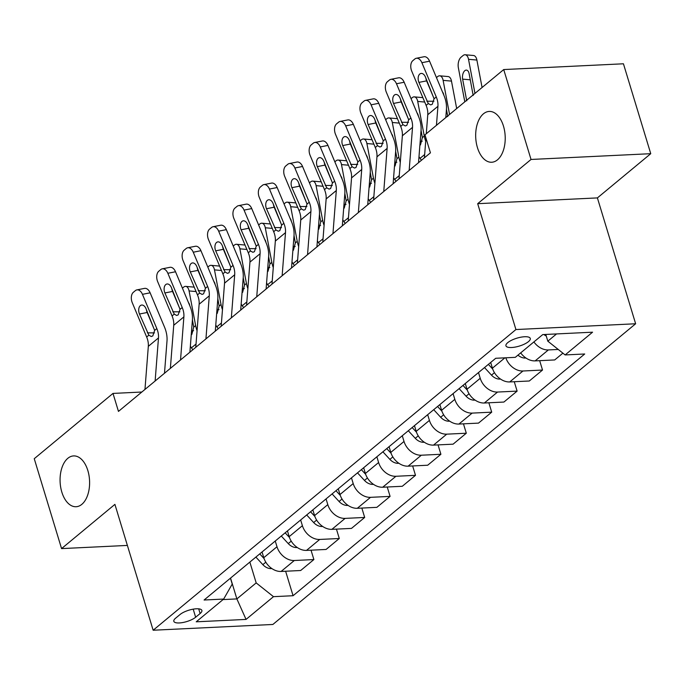 <?xml version="1.0" encoding="UTF-8"?>
<svg xmlns="http://www.w3.org/2000/svg" width="685" height="685" viewBox="0 0 685 685"><rect width="100%" height="100%" fill="white"/><g stroke="black" fill="none" stroke-linecap="round" stroke-linejoin="round"><path stroke-width="1.03" d="M477.436 147.618A25.431 14.736 87.2 0 1 489.218 111.432A25.431 14.736 87.2 0 1 503.458 126.057A25.431 14.736 87.2 0 1 491.676 162.242A25.431 14.736 87.2 0 1 477.436 147.618M61.83 492.104A25.431 14.736 87.2 0 1 73.612 455.919A25.431 14.736 87.2 0 1 87.843 470.544A25.431 14.736 87.2 0 1 76.061 506.729A25.431 14.736 87.2 0 1 61.83 492.104M507.756 342.628A12.715 4.136 163.1 0 0 505.941 345.822A12.715 4.136 163.1 0 0 515.308 347.064A12.715 4.136 163.1 0 0 528.46 341.627A12.715 4.136 163.1 0 0 530.276 338.433A12.715 4.136 163.1 0 0 520.908 337.191A12.715 4.136 163.1 0 0 507.756 342.628M650.75 153.688L531.029 159.459L477.685 203.685L597.397 197.905L650.75 153.688L623.436 63.791L503.723 69.562L424.965 134.842L430.428 152.823L118.462 411.402L112.999 393.421L34.25 458.702L61.564 548.599L127.384 545.423M597.397 197.905L635.637 323.765L272.87 624.463L153.149 630.234L515.925 329.545L635.637 323.765M195.645 617.236L200.123 613.529A12.321 4.007 163.1 0 0 201.878 610.438A12.321 4.007 163.1 0 0 192.802 609.23A12.321 4.007 163.1 0 0 180.061 614.505L175.583 618.204A12.321 4.007 163.1 0 0 173.827 621.304A12.321 4.007 163.1 0 0 182.904 622.511A12.321 4.007 163.1 0 0 195.645 617.236L193.196 609.162M223.053 599.581L236.873 598.913L256.181 582.909L273.486 596.669L293.069 595.719L584.707 353.991L565.134 354.933L547.82 341.173L556.554 333.929M273.486 596.669L246.052 619.411L196.227 621.809L223.661 599.067L232.232 584.065L230.443 578.166M565.134 354.933L592.568 332.191L542.734 334.597L515.3 357.339L495.726 358.281L204.087 600.017L223.661 599.067M531.029 159.459L503.723 69.562M477.685 203.685L515.925 329.545M153.149 630.234L114.909 504.374L61.564 548.599M141.838 392.025L112.999 393.421M230.545 578.089L236.873 598.913L246.052 619.411M249.854 562.085L256.181 582.909M262.047 551.973L263.785 557.693A15.892 11.885 50.3 0 0 281.098 571.453L300.672 570.511L313.884 559.559L311.033 550.183M275.25 541.022L276.997 546.75A15.892 11.885 50.3 0 0 294.302 560.51L313.884 559.559M287.452 530.918L289.19 536.638A15.892 11.885 50.3 0 0 306.503 550.397L326.077 549.456L339.289 538.504L336.438 529.12M300.655 519.966L302.393 525.686A15.892 11.885 50.3 0 0 319.707 539.446L339.289 538.504M312.857 509.863L314.595 515.582A15.892 11.885 50.3 0 0 331.9 529.342L351.482 528.4L364.685 517.449L361.843 508.065M326.06 498.911L327.798 504.631A15.892 11.885 50.3 0 0 345.112 518.391L364.685 517.449M338.253 488.807L339.991 494.527A15.892 11.885 50.3 0 0 357.305 508.287L376.887 507.337L390.09 496.394L387.239 487.009M351.465 477.856L353.203 483.576A15.892 11.885 50.3 0 0 370.517 497.336L390.09 496.394M363.658 467.744L365.396 473.472A15.892 11.885 50.3 0 0 382.709 487.223L402.283 486.281L415.495 475.33L412.644 465.954M376.87 456.801L378.608 462.521A15.892 11.885 50.3 0 0 395.921 476.28L415.495 475.33M389.063 446.688L390.801 452.408A15.892 11.885 50.3 0 0 408.114 466.168L427.688 465.226L440.9 454.275L438.049 444.899M402.275 435.737L404.013 441.465A15.892 11.885 50.3 0 0 421.326 455.217L440.9 454.275M414.468 425.633L416.206 431.353A15.892 11.885 50.3 0 0 433.519 445.113L453.093 444.171L466.305 433.22L463.454 423.835M427.68 414.682L429.418 420.402A15.892 11.885 50.3 0 0 446.731 434.162L466.305 433.22M439.873 404.578L441.611 410.298A15.892 11.885 50.3 0 0 458.924 424.058L478.498 423.116L491.71 412.164L488.859 402.78M453.085 393.627L454.823 399.346A15.892 11.885 50.3 0 0 472.136 413.106L491.71 412.164M465.278 383.514L467.016 389.243A15.892 11.885 50.3 0 0 484.329 403.003L503.903 402.052L517.115 391.109L514.264 381.725M478.49 372.571L480.228 378.291A15.892 11.885 50.3 0 0 497.541 392.051L517.115 391.109M490.683 362.459L492.421 368.179A15.892 11.885 50.3 0 0 509.734 381.939L529.308 380.997L542.52 370.046L539.669 360.67M545.774 334.451L547.82 341.173M293.069 595.719L285.628 571.239M562.899 353.16L554.713 359.942L535.139 360.884A15.892 11.885 50.3 0 1 520.686 352.869M505.813 357.793A15.892 11.885 50.3 0 0 522.946 370.996L542.52 370.046M533.898 341.926A15.892 11.885 50.3 0 0 548.351 349.932L558.241 349.461M144.963 389.44L148.32 346.353A19.874 14.856 50.3 0 0 146.659 337.003L132.282 302.753A7.946 4.889 -101.1 0 1 133.369 292.289L135.399 290.603A7.946 4.889 -101.1 0 1 136.846 289.901A7.946 4.889 -101.1 0 1 142.446 294.336L156.822 328.577L154.63 330.393L152.798 335.915L151.257 336.515L148.85 335.188L139.475 314.013A6.362 3.913 78.9 0 1 140.339 305.638A6.362 3.913 78.9 0 1 141.495 305.082A6.362 3.913 78.9 0 1 145.973 308.618L154.63 330.393M164.486 373.257L166.994 341.096A29.806 22.28 50.3 0 0 164.503 327.062L150.126 292.82L142.446 294.336M155.127 381.014L158.483 337.928A19.874 14.856 50.3 0 0 156.822 328.577M136.846 289.901L144.526 288.394A7.946 4.889 78.9 0 1 150.126 292.82M146.436 309.723A6.362 3.913 -101.1 0 0 147.155 312.497L154.622 330.273M197.066 330.752A29.806 22.28 -129.7 0 1 195.627 325.563L189.077 290.937A7.946 4.247 -84.9 0 0 185.712 286.39A7.946 4.247 -84.9 0 0 183.657 287.135L182.415 288.162M271.74 568.481L271.166 568.619A10.532 7.869 -129.7 0 1 262.852 564.654L255.882 557.085M192.802 349.787L191.449 347.843A29.806 22.28 -129.7 0 1 190.361 346.208M192.416 319.775L193.735 327.122L191.809 334.477M188.444 302.53A6.362 3.399 95.1 0 1 189.694 305.373L189.728 305.587M185.712 286.39L194.078 287.126A7.946 4.247 95.1 0 1 194.215 287.143M259.743 553.882L264.085 558.6M170.368 368.384L173.725 325.298A19.874 14.856 50.3 0 0 172.063 315.939L157.687 281.698A7.946 4.889 -101.1 0 1 158.774 271.234L160.804 269.548A7.946 4.889 -101.1 0 1 162.242 268.845A7.946 4.889 -101.1 0 1 167.851 273.272L182.227 307.522L180.035 309.337L178.203 314.86L176.661 315.46L174.255 314.132L164.88 292.957A6.362 3.913 78.9 0 1 165.744 284.583A6.362 3.913 78.9 0 1 166.9 284.018A6.362 3.913 78.9 0 1 171.378 287.563L180.035 309.337M189.891 352.193L192.399 320.041A29.806 22.28 50.3 0 0 189.908 306.007L175.531 271.765L167.851 273.272M180.532 359.959L183.88 316.872A19.874 14.856 50.3 0 0 182.227 307.522M162.242 268.845L169.931 267.33A7.946 4.889 78.9 0 1 175.531 271.765M171.841 288.668A6.362 3.913 -101.1 0 0 172.56 291.442L180.018 309.218M195.773 347.321L199.129 304.243A19.874 14.856 50.3 0 0 197.468 294.884L183.092 260.642A7.946 4.889 -101.1 0 1 184.179 250.179L186.209 248.492A7.946 4.889 -101.1 0 1 187.647 247.79A7.946 4.889 -101.1 0 1 193.256 252.217L207.632 286.467L205.44 288.274L203.608 293.805L202.066 294.404L199.652 293.069L190.284 271.902A6.362 3.913 78.9 0 1 191.149 263.528A6.362 3.913 78.9 0 1 192.305 262.963A6.362 3.913 78.9 0 1 196.783 266.508L205.44 288.274M215.295 331.138L217.804 298.977A29.806 22.28 50.3 0 0 215.313 284.951L200.936 250.701L193.256 252.217M205.937 338.904L209.285 295.817A19.874 14.856 50.3 0 0 207.632 286.467M187.647 247.79L195.336 246.275A7.946 4.889 78.9 0 1 200.936 250.701M197.246 267.612A6.362 3.913 -101.1 0 0 197.965 270.387L205.423 288.154M221.178 326.265L224.534 283.179A19.874 14.856 50.3 0 0 222.873 273.829L208.497 239.587A7.946 4.889 -101.1 0 1 209.584 229.115L211.614 227.437A7.946 4.889 -101.1 0 1 213.052 226.735A7.946 4.889 -101.1 0 1 218.652 231.162L233.028 265.403L230.845 267.218L229.013 272.741L227.471 273.341L225.057 272.013L215.689 250.838A6.362 3.913 78.9 0 1 216.554 242.473A6.362 3.913 78.9 0 1 217.71 241.908A6.362 3.913 78.9 0 1 222.188 245.453L230.845 267.218M240.7 310.082L243.201 277.922A29.806 22.28 50.3 0 0 240.718 263.896L226.341 229.646L218.652 231.162M231.342 317.84L234.69 274.762A19.874 14.856 50.3 0 0 233.028 265.403M213.052 226.735L220.741 225.219A7.946 4.889 78.9 0 1 226.341 229.646M222.651 246.549A6.362 3.913 -101.1 0 0 223.37 249.323L230.828 267.099M222.462 309.697A29.806 22.28 -129.7 0 1 221.032 304.508L214.482 269.881A7.946 4.247 -84.9 0 0 211.117 265.335A7.946 4.247 -84.9 0 0 209.062 266.08L207.82 267.107M297.144 547.426L296.571 547.563A10.532 7.869 -129.7 0 1 288.257 543.599L281.287 536.03M218.207 328.723L216.854 326.788A29.806 22.28 -129.7 0 1 215.766 325.144M217.821 298.72L219.14 306.067L217.213 313.422M213.848 281.466A6.362 3.399 95.1 0 1 215.09 284.309L215.133 284.532M211.117 265.335L219.483 266.071A7.946 4.247 95.1 0 1 219.62 266.088M285.148 532.827L289.49 537.537M247.867 288.642A29.806 22.28 -129.7 0 1 246.429 283.444L239.887 248.826A7.946 4.247 -84.9 0 0 236.522 244.28A7.946 4.247 -84.9 0 0 234.467 245.016L233.225 246.043M322.549 526.371L321.976 526.508A10.532 7.869 -129.7 0 1 313.661 522.544L306.692 514.966M243.612 307.668L242.259 305.733A29.806 22.28 -129.7 0 1 241.171 304.089M243.226 277.665L244.545 285.011L242.618 292.367M239.253 260.411A6.362 3.399 95.1 0 1 240.495 263.254L240.538 263.468M236.522 244.28L244.887 245.016A7.946 4.247 95.1 0 1 245.025 245.033M310.553 511.772L314.894 516.481M273.272 267.578A29.806 22.28 -129.7 0 1 271.834 262.389L265.292 227.771A7.946 4.247 -84.9 0 0 261.927 223.216A7.946 4.247 -84.9 0 0 259.872 223.961L258.63 224.988M347.954 505.316L347.381 505.444A10.532 7.869 -129.7 0 1 339.066 501.488L332.097 493.911M269.017 286.613L267.664 284.677A29.806 22.28 -129.7 0 1 266.568 283.033M268.631 256.61L269.95 263.956L268.023 271.311M264.658 239.356A6.362 3.399 95.1 0 1 265.9 242.199L265.943 242.413M261.927 223.216L270.292 223.961A7.946 4.247 95.1 0 1 270.429 223.978M335.958 490.708L340.291 495.426M246.583 305.21L249.931 262.124A19.874 14.856 50.3 0 0 248.278 252.774L233.902 218.524A7.946 4.889 -101.1 0 1 234.981 208.06L237.019 206.373A7.946 4.889 -101.1 0 1 238.457 205.671A7.946 4.889 -101.1 0 1 244.057 210.107L258.433 244.348L256.25 246.163L254.418 251.686L252.876 252.285L250.462 250.958L241.094 229.783A6.362 3.913 78.9 0 1 241.959 221.409A6.362 3.913 78.9 0 1 243.115 220.853A6.362 3.913 78.9 0 1 247.593 224.397L256.25 246.163M266.105 289.027L268.606 256.866A29.806 22.28 50.3 0 0 266.123 242.833L251.746 208.591L244.057 210.107M256.738 296.785L260.094 253.707A19.874 14.856 50.3 0 0 258.433 244.348M238.457 205.671L246.138 204.164A7.946 4.889 78.9 0 1 251.746 208.591M248.056 225.493A6.362 3.913 -101.1 0 0 248.775 228.268L256.233 246.043M298.677 246.523A29.806 22.28 -129.7 0 1 297.239 241.334L290.697 206.707A7.946 4.247 -84.9 0 0 287.332 202.161A7.946 4.247 -84.9 0 0 285.268 202.906L284.035 203.933M373.359 484.252L372.786 484.389A10.532 7.869 -129.7 0 1 364.471 480.425L357.501 472.856M294.422 265.557L293.069 263.622A29.806 22.28 -129.7 0 1 291.973 261.978M294.028 235.554L295.355 242.892L293.428 250.248M290.063 218.301A6.362 3.399 95.1 0 1 291.305 221.144L291.348 221.358M287.332 202.161L295.697 202.906A7.946 4.247 95.1 0 1 295.834 202.923M361.363 469.653L365.696 474.371M271.988 284.155L275.336 241.069A19.874 14.856 50.3 0 0 273.683 231.718L259.307 197.468A7.946 4.889 -101.1 0 1 260.386 187.005L262.423 185.318A7.946 4.889 -101.1 0 1 263.862 184.616A7.946 4.889 -101.1 0 1 269.462 189.051L283.838 223.293L281.655 225.108L279.822 230.631L278.281 231.23L275.867 229.903L266.491 208.728A6.362 3.913 78.9 0 1 267.364 200.354A6.362 3.913 78.9 0 1 268.52 199.797A6.362 3.913 78.9 0 1 272.998 203.334L281.655 225.108M291.51 267.972L294.011 235.811A29.806 22.28 50.3 0 0 291.527 221.777L277.151 187.536L269.462 189.051M282.143 275.73L285.499 232.643A19.874 14.856 50.3 0 0 283.838 223.293M263.862 184.616L271.543 183.1A7.946 4.889 78.9 0 1 277.151 187.536M273.461 204.438A6.362 3.913 -101.1 0 0 274.18 207.212L281.638 224.988M297.393 263.091L300.741 220.013A19.874 14.856 50.3 0 0 299.08 210.655L284.703 176.413A7.946 4.889 -101.1 0 1 285.791 165.95L287.828 164.263A7.946 4.889 -101.1 0 1 289.267 163.561A7.946 4.889 -101.1 0 1 294.867 167.988L309.243 202.238L307.06 204.053L305.227 209.576L303.686 210.175L301.272 208.839L291.896 187.673A6.362 3.913 78.9 0 1 292.769 179.299A6.362 3.913 78.9 0 1 293.925 178.734A6.362 3.913 78.9 0 1 298.403 182.278L307.06 204.053M316.915 246.908L319.416 214.756A29.806 22.28 50.3 0 0 316.924 200.722L302.547 166.472L294.867 167.988M307.548 254.674L310.904 211.588A19.874 14.856 50.3 0 0 309.243 202.238M289.267 163.561L296.947 162.045A7.946 4.889 78.9 0 1 302.547 166.472M298.865 183.383A6.362 3.913 -101.1 0 0 299.585 186.157L307.043 203.933M322.789 242.036L326.146 198.958A19.874 14.856 50.3 0 0 324.484 189.599L310.108 155.358A7.946 4.889 -101.1 0 1 311.195 144.895L313.233 143.208A7.946 4.889 -101.1 0 1 314.672 142.506A7.946 4.889 -101.1 0 1 320.272 146.932L334.648 181.182L332.456 182.989L330.632 188.512L329.091 189.111L326.676 187.784L317.301 166.609A6.362 3.913 78.9 0 1 318.174 158.244A6.362 3.913 78.9 0 1 319.321 157.678A6.362 3.913 78.9 0 1 323.808 161.223L332.456 182.989M342.32 225.853L344.82 193.692A29.806 22.28 50.3 0 0 342.329 179.667L327.952 145.417L320.272 146.932M332.953 233.619L336.309 190.533A19.874 14.856 50.3 0 0 334.648 181.182M314.672 142.506L322.352 140.99A7.946 4.889 78.9 0 1 327.952 145.417M324.27 162.319A6.362 3.913 -101.1 0 0 324.99 165.102L332.448 182.869M324.082 225.468A29.806 22.28 -129.7 0 1 322.644 220.279L316.102 185.652A7.946 4.247 -84.9 0 0 312.737 181.105A7.946 4.247 -84.9 0 0 310.673 181.85L309.44 182.878M398.764 463.197L398.182 463.334A10.532 7.869 -129.7 0 1 389.868 459.37L382.898 451.8M319.826 244.502L318.465 242.558A29.806 22.28 -129.7 0 1 317.378 240.923M319.433 214.491L320.76 221.837L318.825 229.192M315.468 197.246A6.362 3.399 95.1 0 1 316.71 200.08L316.753 200.303M312.737 181.105L321.102 181.842A7.946 4.247 95.1 0 1 321.239 181.859M386.76 448.598L391.101 453.316M349.487 204.413A29.806 22.28 -129.7 0 1 348.048 199.224L341.498 164.597A7.946 4.247 -84.9 0 0 338.133 160.05A7.946 4.247 -84.9 0 0 336.078 160.795L334.837 161.823M424.169 442.142L423.587 442.279A10.532 7.869 -129.7 0 1 415.273 438.314L408.303 430.745M345.231 223.438L343.87 221.503A29.806 22.28 -129.7 0 1 342.783 219.859M344.838 193.435L346.165 200.782L344.23 208.137M340.873 176.182A6.362 3.399 95.1 0 1 342.115 179.025L342.158 179.247M338.133 160.05L346.507 160.787A7.946 4.247 95.1 0 1 346.644 160.804M412.164 427.543L416.506 432.252M374.892 183.357A29.806 22.28 -129.7 0 1 373.453 178.16L366.903 143.542A7.946 4.247 -84.9 0 0 363.538 138.995A7.946 4.247 -84.9 0 0 361.483 139.731L360.242 140.759M449.574 421.087L448.992 421.215A10.532 7.869 -129.7 0 1 440.678 417.259L433.708 409.681M370.636 202.383L369.275 200.448A29.806 22.28 -129.7 0 1 368.188 198.804M370.242 172.38L371.57 179.727L369.635 187.082M366.278 155.127A6.362 3.399 95.1 0 1 367.52 157.97L367.562 158.184M363.538 138.995L371.912 139.731A7.946 4.247 95.1 0 1 372.049 139.749M437.569 406.488L441.911 411.197M348.194 220.981L351.551 177.894A19.874 14.856 50.3 0 0 349.889 168.544L335.513 134.303A7.946 4.889 -101.1 0 1 336.6 123.831L338.63 122.153A7.946 4.889 -101.1 0 1 340.077 121.45A7.946 4.889 -101.1 0 1 345.677 125.877L360.053 160.119L357.861 161.934L356.029 167.457L354.496 168.056L352.081 166.729L342.705 145.554A6.362 3.913 78.9 0 1 343.579 137.18A6.362 3.913 78.9 0 1 344.726 136.623A6.362 3.913 78.9 0 1 349.213 140.168L357.861 161.934M367.725 204.798L370.225 172.637A29.806 22.28 50.3 0 0 367.734 158.603L353.357 124.362L345.677 125.877M358.358 212.555L361.714 169.478A19.874 14.856 50.3 0 0 360.053 160.119M340.077 121.45L347.757 119.935A7.946 4.889 78.9 0 1 353.357 124.362M349.675 141.264A6.362 3.913 -101.1 0 0 350.386 144.038L357.853 161.814M400.297 162.294A29.806 22.28 -129.7 0 1 398.858 157.105L392.308 122.487A7.946 4.247 -84.9 0 0 388.943 117.931A7.946 4.247 -84.9 0 0 386.888 118.676L385.646 119.704M474.979 400.031L474.397 400.16A10.532 7.869 -129.7 0 1 466.083 396.204L459.113 388.626M396.041 181.328L394.68 179.393A29.806 22.28 -129.7 0 1 393.592 177.749M395.647 151.325L396.975 158.672L395.039 166.018M391.683 134.072A6.362 3.399 95.1 0 1 392.925 136.914L392.967 137.128M388.943 117.931L397.317 118.676A7.946 4.247 95.1 0 1 397.454 118.693M462.974 385.424L467.316 390.142M373.599 199.926L376.955 156.839A19.874 14.856 50.3 0 0 375.294 147.489L360.918 113.239A7.946 4.889 -101.1 0 1 362.005 102.776L364.035 101.089A7.946 4.889 -101.1 0 1 365.482 100.387A7.946 4.889 -101.1 0 1 371.082 104.822L385.458 139.064L383.266 140.879L381.434 146.402L379.901 147.001L377.486 145.674L368.11 124.499A6.362 3.913 78.9 0 1 368.984 116.125A6.362 3.913 78.9 0 1 370.131 115.568A6.362 3.913 78.9 0 1 374.618 119.104L383.266 140.879M393.121 183.743L395.63 151.582A29.806 22.28 50.3 0 0 393.139 137.548L378.762 103.307L371.082 104.822M383.763 191.5L387.119 148.414A19.874 14.856 50.3 0 0 385.458 139.064M365.482 100.387L373.162 98.88A7.946 4.889 78.9 0 1 378.762 103.307M375.08 120.209A6.362 3.913 -101.1 0 0 375.791 122.983L383.257 140.759M425.702 141.238A29.806 22.28 -129.7 0 1 424.263 136.05L417.713 101.423A7.946 4.247 -84.9 0 0 414.348 96.876A7.946 4.247 -84.9 0 0 412.293 97.621L411.051 98.649M500.384 378.968L499.802 379.105A10.532 7.869 -129.7 0 1 491.487 375.14L484.518 367.571M421.438 160.273L420.085 158.329A29.806 22.28 -129.7 0 1 418.997 156.694M421.052 130.27L422.38 137.608L420.444 144.963M417.088 113.016A6.362 3.399 95.1 0 1 418.329 115.859L418.372 116.073M414.348 96.876L422.714 97.621A7.946 4.247 95.1 0 1 422.859 97.63M488.379 364.369L492.721 369.087M399.004 178.871L402.36 135.784A19.874 14.856 50.3 0 0 400.699 126.434L386.323 92.184A7.946 4.889 -101.1 0 1 387.41 81.72L389.44 80.034A7.946 4.889 -101.1 0 1 390.887 79.332A7.946 4.889 -101.1 0 1 396.487 83.758L410.863 118.008L408.671 119.824L406.839 125.346L405.306 125.946L402.891 124.619L393.515 103.444A6.362 3.913 78.9 0 1 394.38 95.069A6.362 3.913 78.9 0 1 395.536 94.504A6.362 3.913 78.9 0 1 400.023 98.049L408.671 119.824M418.526 162.688L421.035 130.527A29.806 22.28 50.3 0 0 418.544 116.493L404.167 82.251L396.487 83.758M409.168 170.445L412.524 127.359A19.874 14.856 50.3 0 0 410.863 118.008M390.887 79.332L398.567 77.816A7.946 4.889 78.9 0 1 404.167 82.251M400.477 99.154A6.362 3.913 -101.1 0 0 401.196 101.928L408.662 119.704M456.681 108.555L451.483 81.113L443.118 80.368A7.946 4.247 -84.9 0 0 439.753 75.821A7.946 4.247 -84.9 0 0 437.698 76.566L436.456 77.593M449.565 114.455L443.118 80.368M525.78 357.912L525.207 358.05A10.532 7.869 -129.7 0 1 517.963 355.13M442.493 91.961A6.362 3.399 95.1 0 1 443.734 94.795L443.769 95.018M446.457 109.206L447.776 116.553M439.753 75.821L448.118 76.557A7.946 4.247 95.1 0 1 451.483 81.113M424.409 157.807L425.95 138.07M426.284 133.746L427.765 114.729A19.874 14.856 50.3 0 0 426.104 105.37L411.728 71.129A7.946 4.889 -101.1 0 1 412.815 60.665L414.845 58.978A7.946 4.889 -101.1 0 1 416.292 58.276A7.946 4.889 -101.1 0 1 421.892 62.703L436.268 96.953L434.076 98.768L432.244 104.291L430.702 104.891L428.296 103.555L418.92 82.388A6.362 3.913 78.9 0 1 419.785 74.014A6.362 3.913 78.9 0 1 420.941 73.449A6.362 3.913 78.9 0 1 425.419 76.994L434.076 98.768M445.807 117.563L446.44 109.463A29.806 22.28 50.3 0 0 443.948 95.438L429.572 61.188L421.892 62.703M436.448 125.329L437.929 106.303A19.874 14.856 50.3 0 0 436.268 96.953M416.292 58.276L423.972 56.761A7.946 4.889 78.9 0 1 429.572 61.188M425.882 78.099A6.362 3.913 -101.1 0 0 426.601 80.873L434.067 98.649M482.077 87.5L476.888 60.049L468.523 59.312A7.946 4.247 -84.9 0 0 465.158 54.766A7.946 4.247 -84.9 0 0 463.103 55.511L461.065 57.189A7.946 4.247 -84.9 0 0 458.359 67.738L464.807 101.817M474.97 93.391L468.523 59.312M546.245 335.984A10.532 7.869 -129.7 0 1 543.924 334.537M466.793 100.798L466.536 99.753L467.401 99.668M470.287 79.811L462.632 79.135L466.536 99.753M462.632 79.135A6.362 3.399 95.1 0 1 464.798 70.701A6.362 3.399 95.1 0 1 466.442 70.101A6.362 3.399 95.1 0 1 469.139 73.74L473.181 95.498M465.158 54.766L473.523 55.502A7.946 4.247 95.1 0 1 476.888 60.049M276.997 546.75L263.785 557.693M302.393 525.686L289.19 536.638M327.798 504.631L314.595 515.582M353.203 483.576L339.991 494.527M378.608 462.521L365.396 473.472M404.013 441.465L390.801 452.408M429.418 420.402L416.206 431.353M454.823 399.346L441.611 410.298M480.228 378.291L467.016 389.243M504.905 357.835L492.421 368.179M294.302 560.51L281.098 571.453M319.707 539.446L306.503 550.397M345.112 518.391L331.9 529.342M370.517 497.336L357.305 508.287M395.921 476.28L382.709 487.223M421.326 455.217L408.114 466.168M446.731 434.162L433.519 445.113M472.136 413.106L458.924 424.058M497.541 392.051L484.329 403.003M522.946 370.996L509.734 381.939M548.351 349.932L535.139 360.884M198.693 608.837L200.123 613.529M148.85 335.188L146.659 337.003M158.483 337.928L148.32 346.353M147.155 312.497L139.475 314.013M147.378 332.85L154.485 332.893M196.073 291.553L189.077 290.937M191.449 347.843L196.03 344.05M193.735 327.122L195.627 325.563M262.852 564.654L265.814 562.197M191.552 330.915L193.598 330.701M174.255 314.132L172.063 315.939M183.88 316.872L173.725 325.298M172.56 291.442L164.88 292.957M172.783 311.795L179.881 311.829M199.652 293.069L197.468 294.884M209.285 295.817L199.129 304.243M197.965 270.387L190.284 271.902M198.188 290.731L205.286 290.774M225.057 272.013L222.873 273.829M234.69 274.762L224.534 283.179M223.37 249.323L215.689 250.838M223.593 269.676L230.691 269.719M221.478 270.498L214.482 269.881M216.854 326.788L221.435 322.995M219.14 306.067L221.032 304.508M288.257 543.599L291.219 541.141M216.957 309.86L219.003 309.646M246.874 249.443L239.887 248.826M242.259 305.733L246.831 301.939M244.545 285.011L246.429 283.444M313.661 522.544L316.624 520.086M242.353 288.805L244.408 288.591M272.279 228.388L265.292 227.771M267.664 284.677L272.236 280.884M269.95 263.956L271.834 262.389M339.066 501.488L342.029 499.022M267.758 267.749L269.813 267.535M250.462 250.958L248.278 252.774M260.094 253.707L249.931 262.124M248.775 228.268L241.094 229.783M248.998 248.621L256.096 248.664M297.684 207.332L290.697 206.707M293.069 263.622L297.641 259.82M295.355 242.892L297.239 241.334M364.471 480.425L367.434 477.967M293.163 246.694L295.218 246.48M275.867 229.903L273.683 231.718M285.499 232.643L275.336 241.069M274.18 207.212L266.491 208.728M274.402 227.566L281.501 227.608M301.272 208.839L299.08 210.655M310.904 211.588L300.741 220.013M299.585 186.157L291.896 187.673M299.807 206.502L306.906 206.545M326.676 187.784L324.484 189.599M336.309 190.533L326.146 198.958M324.99 165.102L317.301 166.609M325.212 185.447L332.311 185.489M323.089 186.269L316.102 185.652M318.465 242.558L323.046 238.765M320.76 221.837L322.644 220.279M389.868 459.37L392.839 456.912M318.568 225.63L320.623 225.416M348.494 165.213L341.498 164.597M343.87 221.503L348.451 217.71M346.165 200.782L348.048 199.224M415.273 438.314L418.244 435.857M343.973 204.575L346.028 204.361M373.899 144.158L366.903 143.542M369.275 200.448L373.856 196.655M371.57 179.727L373.453 178.16M440.678 417.259L443.649 414.793M369.378 183.52L371.433 183.306M352.081 166.729L349.889 168.544M361.714 169.478L351.551 177.894M350.386 144.038L342.705 145.554M350.617 164.391L357.716 164.434M399.304 123.103L392.308 122.487M394.68 179.393L399.261 175.591M396.975 158.672L398.858 157.105M466.083 396.204L469.054 393.738M394.783 162.465L396.838 162.251M377.486 145.674L375.294 147.489M387.119 148.414L376.955 156.839M375.791 122.983L368.11 124.499M376.022 143.336L383.12 143.379M424.709 102.048L417.713 101.423M420.085 158.329L424.666 154.536M422.38 137.608L424.263 136.05M491.487 375.14L494.459 372.683M420.188 141.41L422.243 141.196M402.891 124.619L400.699 126.434M412.524 127.359L402.36 135.784M401.196 101.928L393.515 103.444M401.419 122.281L408.525 122.324M428.296 103.555L426.104 105.37M437.929 106.303L427.765 114.729M426.601 80.873L418.92 82.388M426.823 101.217L433.93 101.26"/></g></svg>
